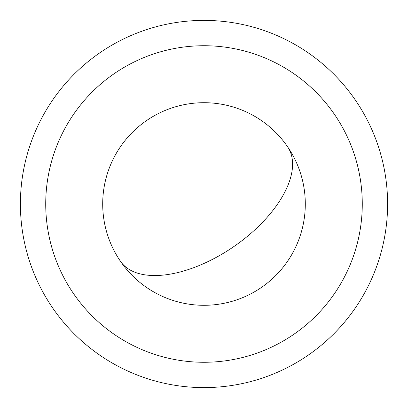 <?xml version="1.0" encoding="UTF-8"?>
<svg xmlns="http://www.w3.org/2000/svg" width="408" height="408" viewBox="0 0 408 408"><rect width="100%" height="100%" fill="white"/><g stroke="black" fill="none" stroke-linecap="round" stroke-linejoin="round"><path stroke-width="0.31" stroke-dasharray="2.04 1.53" d="M287.564 146.742A101.296 101.296 0 0 1 234.671 300.543A101.296 101.296 0 0 1 120.437 261.258L120.437 261.258A101.296 101.296 0 0 1 102.704 204L102.704 204A101.296 101.296 0 0 1 287.564 146.742L287.564 146.742A101.296 101.296 0 0 0 113.327 158.839M20.4 204A183.6 183.6 0 0 1 204 20.4A183.6 183.6 0 0 1 387.6 204A183.6 183.6 0 0 1 204 387.6A183.6 183.6 0 0 1 20.4 204M108.722 169.606A101.296 101.296 0 0 0 105.392 180.81M103.377 192.326A101.296 101.296 0 0 0 102.704 204L102.704 204"/><path stroke-width="0.61" d="M287.564 146.742A101.296 52 145.6 0 1 253.154 231.392A101.296 52 145.6 0 1 144.769 274.814A101.296 52 -34.4 0 1 121.018 262.074A101.296 52 -34.4 0 1 120.865 261.86A101.296 52 -34.4 0 1 120.437 261.258M20.4 204A183.6 183.6 0 0 1 204 20.4A183.6 183.6 0 0 1 387.6 204A183.6 183.6 0 0 1 204 387.6A183.6 183.6 0 0 1 20.4 204M45.727 204A158.273 158.273 0 0 1 204 45.727A158.273 158.273 0 0 1 362.273 204A158.273 158.273 0 0 1 204 362.273A158.273 158.273 0 0 1 45.727 204M305.296 204A101.296 101.296 0 0 1 204 305.296A101.296 101.296 0 0 1 102.704 204A101.296 101.296 0 0 1 204 102.704A101.296 101.296 0 0 1 305.296 204M121.273 262.461A101.296 51.337 144.8 0 1 120.865 261.86M121.018 262.074A101.296 88.082 -33.3 0 1 119.355 259.641"/></g></svg>
